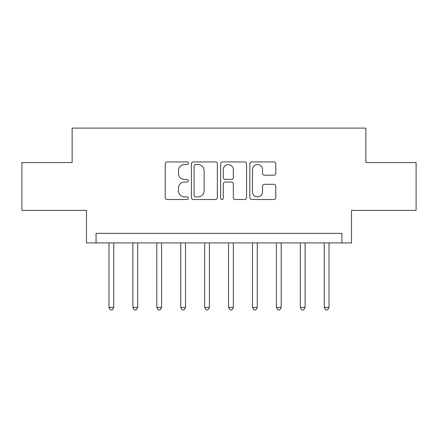 <?xml version="1.0" encoding="UTF-8"?>
<svg xmlns="http://www.w3.org/2000/svg" width="438" height="438" viewBox="0 0 438 438"><rect width="100%" height="100%" fill="white"/><g stroke="black" fill="none" stroke-linecap="round" stroke-linejoin="round"><path stroke-width="0.66" d="M188.384 163.259A1.314 1.314 0 0 0 187.07 161.945L167.113 161.945A1.878 1.878 0 0 0 165.236 163.823L165.236 197.631A1.878 1.878 0 0 0 167.113 199.509L187.07 199.509A1.314 1.314 0 0 0 188.384 198.195A1.314 1.314 0 0 0 187.07 196.881L184.486 196.881A6.012 6.012 0 0 1 178.474 190.869L178.474 188.055A6.012 6.012 0 0 1 184.486 182.044L187.07 182.044A1.314 1.314 0 0 0 188.384 180.73A1.314 1.314 0 0 0 187.07 179.416L184.486 179.416A6.012 6.012 0 0 1 178.474 173.404L178.474 170.585A6.012 6.012 0 0 1 184.486 164.573L187.07 164.573A1.314 1.314 0 0 0 188.384 163.259M273.892 175.189A1.878 1.878 0 0 0 275.77 173.311L275.77 163.823A1.878 1.878 0 0 0 273.892 161.945L251.73 161.945A1.878 1.878 0 0 0 249.852 163.823L249.852 197.631A1.878 1.878 0 0 0 251.73 199.509L273.892 199.509A1.878 1.878 0 0 0 275.77 197.631L275.77 186.177A1.878 1.878 0 0 0 273.892 184.299L264.41 184.299A1.878 1.878 0 0 0 262.532 186.177L262.532 191.855A5.026 5.026 0 0 1 257.506 196.881A5.026 5.026 0 0 1 252.48 191.855L252.48 169.599A5.026 5.026 0 0 1 257.506 164.573A5.026 5.026 0 0 1 262.532 169.599L262.532 173.311A1.878 1.878 0 0 0 264.41 175.189L273.892 175.189M341.947 242.92L351.517 242.92L351.517 210.388L416.1 210.388L416.1 162.547L365.867 162.547L365.867 128.104L72.133 128.104L72.133 162.547L21.9 162.547L21.9 210.388L86.483 210.388L86.483 242.92L341.947 242.92L341.947 233.35L96.053 233.35L96.053 242.92M217.357 163.823A1.878 1.878 0 0 0 215.48 161.945L193.311 161.945A1.878 1.878 0 0 0 191.433 163.823L191.433 197.631A1.878 1.878 0 0 0 193.311 199.509L215.48 199.509A1.878 1.878 0 0 0 217.357 197.631L217.357 163.823M222.52 161.945L244.689 161.945A1.878 1.878 0 0 1 246.567 163.823L246.567 197.631A1.878 1.878 0 0 1 244.689 199.509L235.201 199.509A1.878 1.878 0 0 1 233.323 197.631L233.323 183.922A1.878 1.878 0 0 0 231.445 182.044L225.154 182.044A1.878 1.878 0 0 0 223.27 183.922L223.27 198.195A1.314 1.314 0 0 1 221.956 199.509A1.314 1.314 0 0 1 220.642 198.195L220.642 163.823A1.878 1.878 0 0 1 222.52 161.945M195.381 164.573A1.314 1.314 0 0 0 194.067 165.887L194.067 195.567A1.314 1.314 0 0 0 195.381 196.881L198.102 196.881A6.012 6.012 0 0 0 204.113 190.869L204.113 170.585A6.012 6.012 0 0 0 198.102 164.573L195.381 164.573M233.323 169.692A5.026 5.026 0 0 0 228.297 164.666A5.026 5.026 0 0 0 223.27 169.692L223.27 177.532A1.878 1.878 0 0 0 225.154 179.416L231.445 179.416A1.878 1.878 0 0 0 233.323 177.532L233.323 169.692M108.969 242.92L108.969 307.41L113.754 307.41L113.754 242.92M113.754 307.41L112.32 309.896L110.403 309.896L108.969 307.41M132.889 242.92L132.889 307.41L137.674 307.41L137.674 242.92M137.674 307.41L136.234 309.896L134.324 309.896L132.889 307.41M156.809 242.92L156.809 307.41L161.595 307.41L161.595 242.92M161.595 307.41L160.155 309.896L158.244 309.896L156.809 307.41M180.73 242.92L180.73 307.41L185.509 307.41L185.509 242.92M185.509 307.41L184.075 309.896L182.164 309.896L180.73 307.41M204.65 242.92L204.65 307.41L209.43 307.41L209.43 242.92M209.43 307.41L207.995 309.896L206.084 309.896L204.65 307.41M228.57 242.92L228.57 307.41L233.35 307.41L233.35 242.92M233.35 307.41L231.916 309.896L230.005 309.896L228.57 307.41M252.491 242.92L252.491 307.41L257.27 307.41L257.27 242.92M257.27 307.41L255.836 309.896L253.925 309.896L252.491 307.41M276.405 242.92L276.405 307.41L281.191 307.41L281.191 242.92M281.191 307.41L279.756 309.896L277.845 309.896L276.405 307.41M300.326 242.92L300.326 307.41L305.111 307.41L305.111 242.92M305.111 307.41L303.676 309.896L301.766 309.896L300.326 307.41M324.246 242.92L324.246 307.41L329.031 307.41L329.031 242.92M329.031 307.41L327.597 309.896L325.68 309.896L324.246 307.41"/></g></svg>
